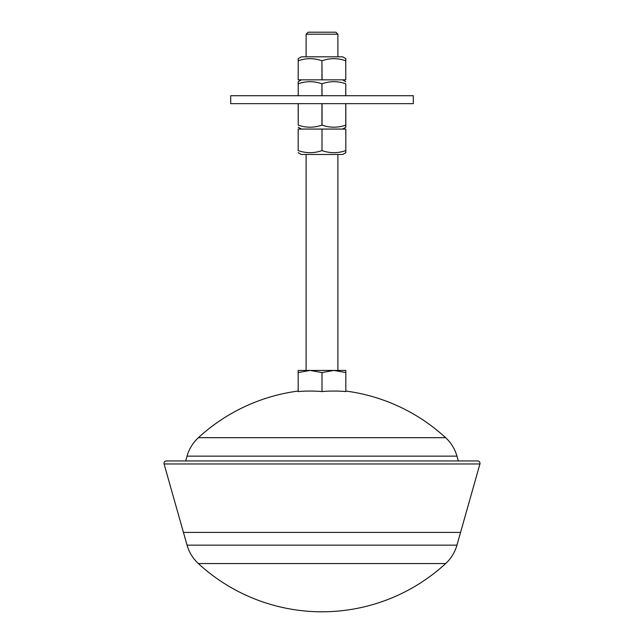 <?xml version="1.0" encoding="UTF-8"?>
<svg xmlns="http://www.w3.org/2000/svg" width="644" height="644" viewBox="0 0 644 644"><rect width="100%" height="100%" fill="white"/><g stroke="black" fill="none" stroke-linecap="round" stroke-linejoin="round"><path stroke-width="0.97" d="M342.64 129.066L345.82 127.23L345.764 125.121C337.883 127.89 329.978 127.89 322.056 125.121L321.944 125.121C314.063 127.89 306.158 127.89 298.236 125.121L298.18 103.66M301.36 129.066L298.18 127.23M413.303 95.715L230.697 95.715L230.697 103.66L413.303 103.66L413.303 95.715M301.36 79.84L298.18 81.675L298.18 83.784L298.18 81.675M298.236 95.715L298.236 83.784L298.18 95.715M298.236 83.784C306.117 81.007 314.022 81.007 321.944 83.784L321.944 95.715M322.056 95.715L321.944 83.784M322.056 83.784C329.937 81.007 337.842 81.007 345.764 83.784L345.764 95.715M345.82 95.715L345.764 83.784M342.64 79.84L345.82 81.764M345.82 58.862L345.82 60.753L345.82 58.644L342.64 56.817L301.36 56.817L298.18 58.644L298.18 60.753L298.18 58.644M298.236 60.753L298.18 79.84L298.236 60.753C306.117 57.984 314.022 57.984 321.944 60.753L321.944 79.84L298.236 79.84M322.056 60.753C329.937 57.984 337.842 57.984 345.764 60.753L345.764 79.84L322.056 79.84L321.944 60.753M345.764 79.84L345.764 60.753M306.117 34.188L308.106 32.2L335.894 32.2L337.883 34.188L306.117 34.188L306.117 56.817M337.883 34.188L337.883 56.817M345.82 372.562L333.906 370.429L345.82 370.429L345.82 391.568A181.053 156.798 90 0 0 336.667 391.077L331.153 391.077A181.053 156.798 90 0 0 322 391.568A181.053 156.798 -90 0 0 312.847 391.077L307.333 391.077A181.053 156.798 -90 0 0 298.18 391.568L298.18 370.429L310.094 370.429L298.18 372.562M458.311 460.943L456.95 456.137A39.703 39.703 0 0 0 445.616 437.687L198.384 437.687A39.703 39.703 0 0 0 187.05 456.137L185.689 460.943M445.616 437.687A182.614 182.614 0 0 0 346.029 391.077L345.82 391.077M445.648 563.564A39.703 39.703 0 0 0 456.95 545.154L479.925 463.97A2.383 2.383 0 0 0 477.631 460.943L166.369 460.943A2.383 2.383 0 0 0 164.075 463.97L187.05 545.154A39.703 39.703 0 0 0 198.352 563.564A182.614 182.614 0 0 0 445.648 563.564L198.352 563.564M306.117 154.471L306.117 370.429M337.883 154.471L337.883 370.429M345.82 152.708L345.82 150.583L345.82 152.708L342.761 154.471L301.239 154.471L298.18 152.612M322 129.066L345.82 129.066L345.82 150.583C337.899 153.377 329.961 153.377 322 150.583C314.079 153.377 306.142 153.377 298.18 150.583L298.18 129.066L322 129.066L322 150.583M322 372.562L333.906 370.429L310.094 370.429L322 372.562L322 391.568M298.18 391.077L297.971 391.077A182.614 182.614 0 0 0 198.384 437.687M345.82 127.23L345.82 103.66M345.764 103.66L345.764 125.121M298.236 125.121L298.236 103.66M321.944 103.66L321.944 125.121M322.056 125.121L322.056 103.66M456.95 456.137L187.05 456.137M479.925 463.97L164.075 463.97M460.629 532.403L183.371 532.403M456.95 545.154L187.05 545.154"/></g></svg>
